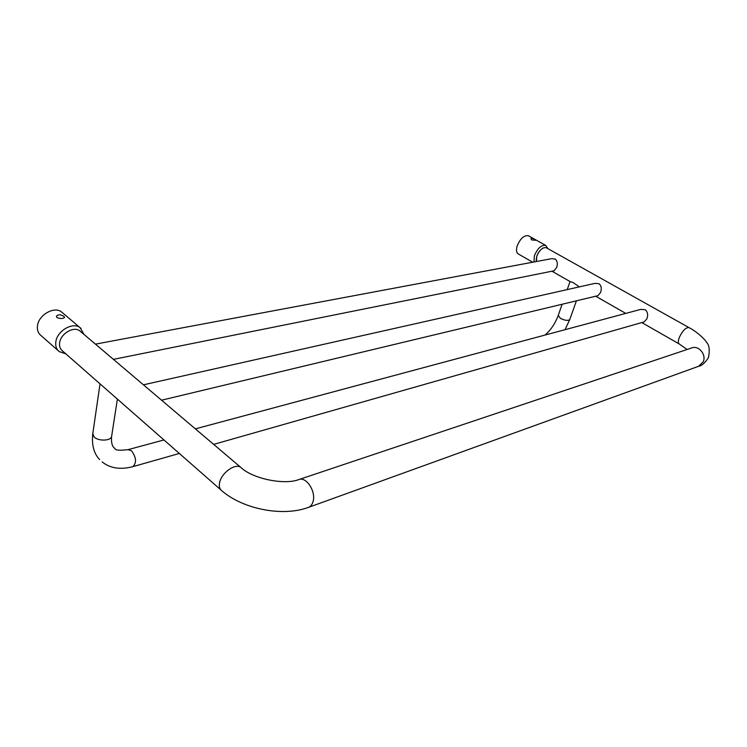<?xml version="1.0" encoding="UTF-8"?>
<svg xmlns="http://www.w3.org/2000/svg" width="747" height="747" viewBox="0 0 747 747"><rect width="100%" height="100%" fill="white"/><g stroke="black" fill="none" stroke-linecap="round" stroke-linejoin="round"><path stroke-width="1.12" d="M80.62 331.556L79.873 330.921C73.804 325.795 60.32 333.788 59.583 343.097C59.228 346.477 60.19 349.064 62.44 350.875L220.935 489.957M198.207 431.271L197.021 430.263M145.889 386.899L144.797 385.975M97.586 345.945L96.568 345.086M113.413 359.363L554.003 270.797L556.608 267.585C557.86 263.896 557.411 261.058 555.254 259.069L551.772 258.639L95.457 344.134M161.557 400.196L597.88 295.691L600.551 292.535C601.877 288.772 601.382 285.84 599.075 283.748L595.107 283.337L143.443 384.826M213.661 444.381L644.166 321.91L646.874 318.838C648.265 315.001 647.733 311.966 645.259 309.762L640.721 309.389L195.369 428.862M546.3 247.761L546.188 247.696C542.621 247.145 539.483 250.021 536.757 256.305L536.411 261.515M579.364 286.876L573.014 282.515L570.045 281.544L551.958 271.208M528.577 235.856L528.446 235.772C524.105 235.062 520.342 238.452 517.157 245.95C515.99 250.021 516.364 252.691 518.287 253.952L532.704 262.216M534.833 239.442L535.832 240.282L531.743 239.946L530.893 238.676C531.631 238.069 532.938 238.321 534.833 239.442M58.313 350.782L40.964 335.506C38.237 333.321 37.061 330.23 37.434 326.215C38.19 315.131 54.251 305.831 61.599 312.022L62.496 312.778M56.968 317.596C60.32 318.838 62.841 318.801 64.541 317.475L63.962 316.448C60.722 314.356 58.219 314.291 56.436 316.261L56.968 317.596M111.676 435.996L111.592 436.519C110.892 440.945 98.408 441.374 94.178 437.06L92.796 433.596L100.033 383.855M102.134 461.917C110.126 468.322 120.36 469.9 132.817 466.66C136.757 462.879 136.356 457.612 131.612 450.871L128.064 449.647L163.948 439.955M79.873 330.921L240.861 467.445C235.408 462.841 221.252 472.935 219.571 482.786C218.89 486.372 219.571 488.968 221.616 490.564C242.588 509.062 282.637 517.045 308.427 507.4C310.696 506.513 312.246 504.524 313.096 501.442C316.14 491.498 306.251 476.371 298.903 479.546L691.862 347.897C698.744 345.133 706.615 354.704 703.216 361.791L698.613 366.291C701.517 365.974 704.785 363.117 708.427 357.729C709.939 350.119 709.295 344.965 706.494 342.285C706.242 341.052 698.688 332.676 688.958 327.578L546.188 247.696M687.1 349.484L679.247 343.975C677.968 343.088 678.015 340.865 679.368 337.299C682.637 330.641 685.83 327.391 688.958 327.578M536.169 260.348L536.757 256.305C538.242 252.299 540.426 249.498 543.293 247.901M533.984 261.973L534.394 255.745C537.653 248.2 541.426 244.755 545.712 245.418L545.852 245.492M545.058 335.058C550.866 329.969 555.245 323.432 558.224 315.467L560.474 318.371C564.993 320.575 568.103 320.949 569.793 319.511L569.821 319.417M80.499 331.453L79.985 331.014M81.068 328.484L80.125 327.681C72.842 321.537 56.669 331.117 55.792 342.285C55.381 346.328 56.529 349.428 59.228 351.594L65.839 353.854M92.712 434.128C91.676 445.296 93.991 453.784 99.65 459.573M117.382 399.085L111.592 436.519C110.827 446.575 114.384 447.985 115.169 448.695C115.225 450.32 119.52 450.637 128.064 449.647M679.144 343.919L641.822 322.583M625.771 313.404L595.695 296.214M308.427 507.4L698.613 366.291M298.903 479.546C285.102 485.177 252.953 479.098 240.861 467.445M547.924 248.667L545.712 245.418L528.446 235.772M565.003 329.707L569.793 319.511L576.404 300.836M558.224 315.467L562.127 304.253M567.234 289.603L570.036 281.544M132.817 466.66L179.336 453.457M61.599 312.022L80.125 327.681L84.056 334.469"/></g></svg>

